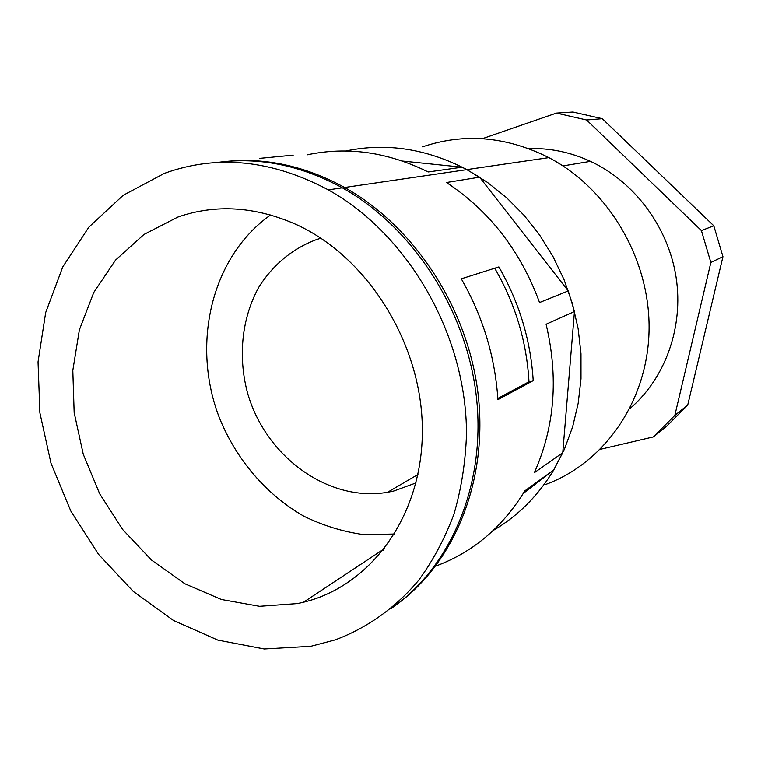 <?xml version="1.0" encoding="UTF-8"?>
<svg xmlns="http://www.w3.org/2000/svg" width="761" height="761" viewBox="0 0 761 761"><rect width="100%" height="100%" fill="white"/><g stroke="black" fill="none" stroke-linecap="round" stroke-linejoin="round"><path stroke-width="1.14" d="M310.84 646.298L264.257 648.981L217.789 640.087L173.508 620.491L133.251 591.421L98.588 554.379L70.83 511.04L50.997 463.211L39.895 412.823L38.05 361.903L45.698 312.552L62.783 266.902L88.875 227.13L123.149 195.32L164.309 173.394C216.98 154.293 271.648 159.781 328.314 189.86C408.809 234.645 466.845 336.172 466.483 434.55C465.504 462.279 461.328 488.809 453.956 514.151C444.881 538.455 433.133 560.477 418.712 580.224C395.473 607.944 366.85 628.139 335.106 639.915L310.84 646.298M177.846 217.066L143.962 234.455L115.567 260.081L93.784 292.443L79.391 329.846L72.818 370.483L74.169 412.557L83.272 454.25L99.691 493.813L122.73 529.599L151.496 560.048L184.837 583.754L221.375 599.497L259.549 606.317L297.599 603.578L303.534 602.227C370.902 585.96 422.697 515.711 422.355 430.051C422.288 344.505 368.134 257.313 296.438 224.59C255.315 206.402 215.782 203.891 177.846 217.066M217.227 162.464C259.006 156.747 300.709 165.194 342.336 187.815C413.299 227.368 467.435 311.316 476.605 398.764C485.718 486.279 449.989 568.305 390.726 608.8M226.293 161.427C265.998 157.441 305.437 166.126 344.619 187.482C414.288 226.321 467.806 307.986 478.07 393.817C488.248 479.715 455.097 561.333 398.108 603.444M435.634 566.136C472.762 552.438 502.507 527.344 524.852 490.845L553.618 470.041L562.76 452.719L534.336 472.705C554.74 426.95 558.66 377.466 546.094 324.262L574.46 311.544L568.267 290.94L539.549 302.545C520.6 251.016 489.58 211.006 446.479 182.507L479.582 177.17L466.788 169.646L344.619 187.482M307.092 154.854C347.244 146.283 387.606 151.981 428.186 171.957L462.079 167.182L466.788 169.646M259.415 158.383L293.204 155.12M533.214 380.643C530.721 340.338 519.278 302.431 498.864 266.921L461.299 278.821C482.921 316.605 495.126 356.871 497.913 399.639L533.214 380.643L529 381.746C526.679 341.47 515.254 303.629 494.717 268.233M462.079 167.182L402.559 161.056M568.267 290.94L479.582 177.17M562.76 452.719L574.46 311.544M523.302 493.413L553.618 470.041M345.846 150.982C386.293 142.459 426.626 148.661 466.854 169.589L487.316 182.279L506.465 197.565L523.996 215.23L539.616 235.006L553.038 256.6L564.053 279.658L572.462 303.801L578.141 328.647L580.995 353.779L581.004 378.788L578.189 403.273L572.633 426.854L564.443 449.18L553.789 469.908C538.075 495.849 517.918 516.015 493.328 530.407M383.316 550.193L382.393 550.041M422.564 146.825C464.22 132.766 506.312 136.362 548.871 157.622C609.19 189.185 650.741 260.481 649.047 331.121C647.421 401.827 603.977 463.154 545.57 484.51M528.667 148.585C549.813 147.891 570.427 152.143 590.507 161.342C634.569 181.841 668.32 227.139 676.101 277.327C683.768 327.544 665.114 378.578 629.785 408.705M600.334 449.304L653.404 436.9L674.845 415.363L710.86 262.478L701.404 230.583L586.617 119.991L556.443 113.094L482.35 138.673M668.434 182.212L664.733 178.654M270.593 214.963C210.968 256.942 190.887 344.999 219.634 418.417C236.576 459.929 266.645 495.069 304.029 516.291C323.244 525.661 343.173 531.787 363.815 534.65L394.626 534.041M320.885 238.222L316.643 239.515C292.633 248.428 272.619 265.123 258.75 287.316C241.808 318.031 237.87 356.357 247.43 392.514C265.18 456.153 327.991 502.545 387.539 492.3L393.732 491.035L416.01 482.931M653.404 436.9L666.826 426.008L687.725 405.042L674.845 415.363M701.404 230.583L713.799 225.789L722.95 256.676L710.86 262.478M687.725 405.042L722.95 256.676M556.443 113.094L572.947 112.019L602.303 118.697L586.617 119.991M713.799 225.789L602.303 118.697M497.846 398.45L529 381.746M342.336 187.815L328.314 189.86M548.871 157.622L466.854 169.589M590.507 161.342L562.94 165.898M417.951 474.503L387.539 492.3M384.571 548.595L303.534 602.227"/></g></svg>
